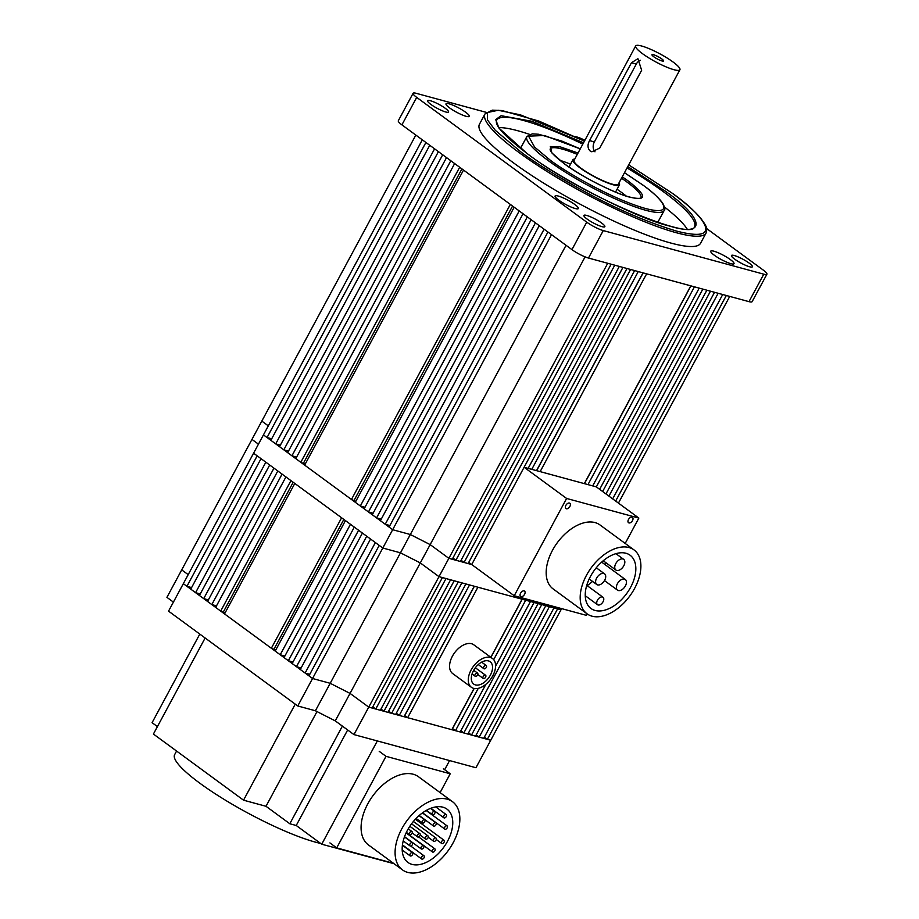 <?xml version="1.0" encoding="UTF-8"?>
<svg xmlns="http://www.w3.org/2000/svg" width="919" height="919" viewBox="0 0 919 919"><rect width="100%" height="100%" fill="white"/><g stroke="black" fill="none" stroke-linecap="round" stroke-linejoin="round"><path stroke-width="1.38" d="M404.647 715.545L407.645 717.693L451.838 729.697L474.043 688.457M399.271 715.419L404.015 716.705L474.273 586.23L469.529 584.943L399.271 715.419L396.296 713.236M391.609 713.339L395.652 714.431L465.899 583.956L461.855 582.864L391.609 713.339L388.634 711.157M383.935 711.26L387.979 712.351L458.236 581.876L454.193 580.774L383.935 711.26L380.96 709.066M375.756 709.031L380.317 710.272L450.574 579.797L446.014 578.556L375.756 709.031L372.781 706.849M484.37 737.164L487.346 739.347L490.735 740.266L475.95 767.733L353.953 734.591L335.251 720.875L315.412 710.766L297.756 705.976L382.809 548.023L400.466 552.824L382.809 548.023L392.666 529.712L263.443 434.894L267.038 437.524L425.911 142.468L422.315 139.826L253.587 453.205L382.809 548.023L379.214 545.392L308.956 675.867L312.552 678.498L330.208 683.299L350.036 693.397L368.749 707.125L372.138 708.044L442.395 577.569L438.995 576.65L448.863 558.338L471.723 564.542L514.226 595.742L586.46 615.362L587.23 613.926M305.119 673.053L375.377 542.566L370.552 539.028L300.295 669.503L305.119 673.053L309.795 674.316M296.458 666.689L366.715 536.214L362.431 533.066L292.173 663.552L296.458 666.689L301.122 667.964M288.336 660.738L358.594 530.252L354.309 527.115L284.051 657.59L288.336 660.738L293.012 662.002M280.215 654.776L350.472 524.301L345.441 520.602L275.183 651.089L280.215 654.776L284.89 656.04M271.346 648.263L341.604 517.788L294.792 483.44L224.535 613.915L271.346 648.263L275.666 650.181M220.698 611.101L290.955 480.626L285.924 476.927L215.666 607.402L220.698 611.101L225.017 613.019M211.829 604.587L282.076 474.112L277.802 470.976L207.545 601.451L211.829 604.587L216.493 605.862M203.708 598.637L273.965 468.15L269.681 465.014L199.423 595.489L203.708 598.637L208.383 599.9M195.586 592.675L265.844 462.2L261.019 458.661L190.761 589.136L195.586 592.675L200.262 593.95M186.925 586.322L257.182 455.835L253.587 453.205L183.329 583.68L186.925 586.322L191.6 587.586M173.404 602.106L166.925 597.35L181.709 569.883L188.2 574.639L181.709 569.883L251.967 439.408L258.446 444.164L251.967 439.408L261.823 421.097L268.314 425.853L261.823 421.097L415.836 135.07M479.167 737.13L483.716 738.359L553.973 607.884L549.424 606.643L479.167 737.13L476.191 734.936M471.504 735.039L475.537 736.142L545.794 605.667L541.75 604.564L471.504 735.039L468.518 732.857M463.831 732.96L467.874 734.063L538.132 603.576L534.088 602.485L463.831 732.96L460.856 730.777M452.47 728.537L455.456 730.685L460.212 731.972L485.887 684.299M407.645 717.693L477.903 587.218L522.095 599.222L490.826 657.292M493.698 659.67L525.714 600.21L530.47 601.497L495.582 666.286M487.346 739.347L557.603 608.872L560.992 609.791L490.735 740.266L368.749 707.125L438.995 576.65L420.293 562.922L438.995 576.65L560.992 609.791L561.624 608.619M315.412 710.766L400.466 552.824L420.293 562.922L400.466 552.824L410.322 534.513L430.161 544.611L448.863 558.338L452.251 559.257L611.124 264.201L607.735 263.271L448.863 558.338L430.161 544.611L335.251 720.875M404.762 715.579L474.388 586.265M274.069 649.009L343.844 519.43M293.184 482.257L223.42 611.836M455.456 730.685L478.271 688.331M522.21 599.257L490.918 657.361M474.17 688.48L452.585 728.572M566.047 245.293L410.322 534.513L392.666 529.712L551.538 234.655L547.942 232.013L389.07 527.069L392.666 529.712L410.322 534.513L430.161 544.611L585.093 256.872M483.199 676.533A1.987 1.195 -53.7 0 1 485.577 675.258A1.987 1.195 -53.7 0 1 485.6 677.188A1.987 1.195 -53.7 0 1 483.222 678.463A1.987 1.195 -53.7 0 1 483.199 676.533M475.169 674.351A1.987 1.195 -53.7 0 1 477.547 673.087A1.987 1.195 -53.7 0 1 477.581 675.005A1.987 1.195 -53.7 0 1 475.203 676.281A1.987 1.195 -53.7 0 1 475.169 674.351M483.842 666.792A1.987 1.195 -53.7 0 1 486.22 665.517A1.987 1.195 -53.7 0 1 486.254 667.447A1.987 1.195 -53.7 0 1 483.876 668.71A1.987 1.195 -53.7 0 1 483.842 666.792M492.492 658.521L473.779 644.793A17.84 10.752 126.3 0 0 452.389 656.235A17.84 10.752 126.3 0 0 452.676 673.558L471.378 687.286A17.84 10.752 -53.7 0 1 471.102 669.962A17.84 10.752 -53.7 0 1 492.492 658.521A17.84 10.752 -53.7 0 1 492.768 675.844A17.84 10.752 -53.7 0 1 471.378 687.286M473.503 670.617A13.877 8.363 126.3 0 0 473.722 684.092A13.877 8.363 126.3 0 0 490.355 675.189A13.877 8.363 126.3 0 0 490.137 661.714A13.877 8.363 126.3 0 0 473.503 670.617M297.756 705.976L168.545 611.146L183.329 583.68L312.552 678.498L330.208 683.299L350.036 693.397L368.749 707.125L353.953 734.591M320.674 843.435A92.509 16.703 -151.7 0 1 199.905 783.252A92.509 16.703 -151.7 0 1 174.633 754.648L176.574 751.053M376.56 740.737L448.794 760.358M347.658 729.973L296.228 825.492L289.807 823.757L342.385 726.102M289.807 823.757L266.005 806.285L316.998 711.57M266.005 806.285L243.535 800.185L295.252 704.126M205.132 638.004L153.416 734.051L243.535 800.185M157.425 726.607L152.083 722.69L199.791 634.087M377.192 741.208L321.73 844.216L394.033 863.711M444.658 769.697L449.425 760.829M321.73 844.216L296.228 825.492M401.787 828.812A42.297 25.491 -53.7 0 1 452.493 801.69A42.297 25.491 -53.7 0 1 453.147 842.769A42.297 25.491 -53.7 0 1 402.453 869.879A42.297 25.491 -53.7 0 1 401.787 828.812M452.493 801.69L418.478 776.739A42.297 25.491 126.3 0 0 367.784 803.861A42.297 25.491 126.3 0 0 368.439 844.929L402.453 869.879M447.53 841.241A33.038 19.919 -53.7 0 1 407.921 862.424A33.038 19.919 -53.7 0 1 407.404 830.339A33.038 19.919 -53.7 0 1 447.013 809.145A33.038 19.919 -53.7 0 1 447.53 841.241M421.672 857.094A1.987 1.195 -53.7 0 1 424.05 855.819A1.987 1.195 -53.7 0 1 424.073 857.749A1.987 1.195 -53.7 0 1 421.695 859.012A1.987 1.195 -53.7 0 1 421.672 857.094M410.138 853.958A1.987 1.195 -53.7 0 1 412.516 852.683A1.987 1.195 -53.7 0 1 412.539 854.613A1.987 1.195 -53.7 0 1 410.173 855.888A1.987 1.195 -53.7 0 1 410.138 853.958M432.458 850.086A1.987 1.195 -53.7 0 1 434.836 848.811A1.987 1.195 -53.7 0 1 434.871 850.741A1.987 1.195 -53.7 0 1 432.493 852.005A1.987 1.195 -53.7 0 1 432.458 850.086M421.224 847.031A1.987 1.195 -53.7 0 1 423.602 845.756A1.987 1.195 -53.7 0 1 423.636 847.686A1.987 1.195 -53.7 0 1 421.258 848.949A1.987 1.195 -53.7 0 1 421.224 847.031M409.989 843.975A1.987 1.195 -53.7 0 1 412.367 842.7A1.987 1.195 -53.7 0 1 412.401 844.63A1.987 1.195 -53.7 0 1 410.023 845.905A1.987 1.195 -53.7 0 1 409.989 843.975M441.671 841.528A1.987 1.195 -53.7 0 1 444.038 840.265A1.987 1.195 -53.7 0 1 444.072 842.183A1.987 1.195 -53.7 0 1 441.694 843.458A1.987 1.195 -53.7 0 1 441.671 841.528M433.642 839.357A1.987 1.195 -53.7 0 1 436.02 838.082A1.987 1.195 -53.7 0 1 436.054 840.012A1.987 1.195 -53.7 0 1 433.676 841.276A1.987 1.195 -53.7 0 1 433.642 839.357M425.612 837.175A1.987 1.195 -53.7 0 1 427.99 835.899A1.987 1.195 -53.7 0 1 428.024 837.829A1.987 1.195 -53.7 0 1 425.646 839.093A1.987 1.195 -53.7 0 1 425.612 837.175M417.594 834.992A1.987 1.195 -53.7 0 1 419.972 833.717A1.987 1.195 -53.7 0 1 419.994 835.647A1.987 1.195 -53.7 0 1 417.617 836.922A1.987 1.195 -53.7 0 1 417.594 834.992M409.564 832.809A1.987 1.195 -53.7 0 1 411.942 831.534A1.987 1.195 -53.7 0 1 411.976 833.464A1.987 1.195 -53.7 0 1 409.598 834.739A1.987 1.195 -53.7 0 1 409.564 832.809M444.785 827.192A1.987 1.195 -53.7 0 1 447.162 825.917A1.987 1.195 -53.7 0 1 447.197 827.847A1.987 1.195 -53.7 0 1 444.819 829.122A1.987 1.195 -53.7 0 1 444.785 827.192M433.55 824.136A1.987 1.195 -53.7 0 1 435.928 822.873A1.987 1.195 -53.7 0 1 435.962 824.791A1.987 1.195 -53.7 0 1 433.584 826.066A1.987 1.195 -53.7 0 1 433.55 824.136M422.315 821.081A1.987 1.195 -53.7 0 1 424.693 819.817A1.987 1.195 -53.7 0 1 424.727 821.735A1.987 1.195 -53.7 0 1 422.349 823.01A1.987 1.195 -53.7 0 1 422.315 821.081M432.321 812.752A1.987 1.195 -53.7 0 1 434.698 811.488A1.987 1.195 -53.7 0 1 434.733 813.407A1.987 1.195 -53.7 0 1 432.355 814.682A1.987 1.195 -53.7 0 1 432.321 812.752M443.854 815.888A1.987 1.195 -53.7 0 1 446.232 814.613A1.987 1.195 -53.7 0 1 446.266 816.543A1.987 1.195 -53.7 0 1 443.888 817.818A1.987 1.195 -53.7 0 1 443.854 815.888M443.417 768.778L450.218 773.775L386.014 756.326L379.214 751.34M386.014 756.326L336.71 847.892L329.91 842.907M336.71 847.892L393.516 863.32M440.086 792.592L450.218 773.775M634.615 588.401A39.643 23.905 -53.7 0 1 587.08 613.823A39.643 23.905 -53.7 0 1 586.46 575.317A39.643 23.905 -53.7 0 1 633.995 549.895A39.643 23.905 -53.7 0 1 634.615 588.401M587.08 613.823L553.077 588.872A39.643 23.905 -53.7 0 1 552.457 550.366A39.643 23.905 -53.7 0 1 599.992 524.944L633.995 549.895M628.481 519.511A3.308 1.987 -53.7 0 1 632.444 517.397A3.308 1.987 -53.7 0 1 632.502 520.602A3.308 1.987 -53.7 0 1 628.539 522.727A3.308 1.987 -53.7 0 1 628.481 519.511M565.874 505.37A3.308 1.987 -53.7 0 1 569.837 503.244A3.308 1.987 -53.7 0 1 569.883 506.449A3.308 1.987 -53.7 0 1 565.92 508.575A3.308 1.987 -53.7 0 1 565.874 505.37M520.579 593.214A3.308 1.987 -53.7 0 1 524.542 591.089A3.308 1.987 -53.7 0 1 524.588 594.306A3.308 1.987 -53.7 0 1 520.625 596.42A3.308 1.987 -53.7 0 1 520.579 593.214M590.48 576.408A33.038 19.919 -53.7 0 1 630.089 555.225A33.038 19.919 -53.7 0 1 630.606 587.31A33.038 19.919 -53.7 0 1 590.997 608.504A33.038 19.919 -53.7 0 1 590.48 576.408M604.84 564.461A33.038 19.919 126.3 0 0 605.678 562.543M603.059 601.738A4.629 2.791 -53.7 0 1 597.511 604.702A4.629 2.791 -53.7 0 1 597.442 600.21A4.629 2.791 -53.7 0 1 602.99 597.247A4.629 2.791 -53.7 0 1 603.059 601.738M625.414 585.897A6.605 3.986 -53.7 0 1 617.499 590.136A6.605 3.986 -53.7 0 1 617.396 583.726A6.605 3.986 -53.7 0 1 625.311 579.487A6.605 3.986 -53.7 0 1 625.414 585.897M604.668 580.268A6.605 3.986 -53.7 0 1 596.753 584.507A6.605 3.986 -53.7 0 1 596.649 578.085A6.605 3.986 -53.7 0 1 604.564 573.847A6.605 3.986 -53.7 0 1 604.668 580.268M623.794 565.782A6.605 3.986 -53.7 0 1 615.879 570.021A6.605 3.986 -53.7 0 1 615.776 563.611A6.605 3.986 -53.7 0 1 623.691 559.372A6.605 3.986 -53.7 0 1 623.794 565.782M524.106 467.266L566.609 498.454L638.843 518.075L596.339 486.886L524.106 467.266L471.723 564.542L630.595 269.485L634.638 270.577L528.149 468.357M625.196 543.428L638.843 518.075M514.226 595.742L566.609 498.454M587.161 585.633A33.038 19.919 126.3 0 0 592.514 581.394M635.684 45.95L574.053 160.4A25.112 4.538 28.3 0 0 586.977 172.232A25.112 4.538 28.3 0 0 612.318 184.156A25.112 4.538 28.3 0 0 618.28 184.214L679.911 69.764A25.112 4.538 -151.7 0 1 673.949 69.706A25.112 4.538 -151.7 0 1 648.596 57.771A25.112 4.538 -151.7 0 1 635.684 45.95A25.112 4.538 -151.7 0 1 641.646 46.007A25.112 4.538 -151.7 0 1 666.987 57.931A25.112 4.538 -151.7 0 1 679.911 69.764M589.538 140.596L631.445 62.768L637.912 58.667L641.646 70.258L599.739 148.085L591.847 151.796L590.159 151.003C587.54 148.396 587.333 144.926 589.538 140.596L594.375 141.917A7.926 6.157 -74.8 0 0 594.984 151.807M662.048 60.976A6.605 1.195 28.3 0 0 663.61 60.987A6.605 1.195 28.3 0 0 660.21 57.874A6.605 1.195 28.3 0 0 653.547 54.738A6.605 1.195 28.3 0 0 651.973 54.726A6.605 1.195 28.3 0 0 655.373 57.828A6.605 1.195 28.3 0 0 662.048 60.976M618.981 182.904A26.433 4.767 -151.7 0 1 619.44 184.845A26.433 4.767 -151.7 0 1 613.168 184.788A26.433 4.767 -151.7 0 1 586.494 172.221A26.433 4.767 -151.7 0 1 572.893 159.78A26.433 4.767 -151.7 0 1 574.766 159.09M640.428 60.309A7.926 6.157 -74.8 0 0 636.281 64.089L594.375 141.917M468.747 562.359L471.723 564.542M464.061 562.462L468.093 563.565L626.976 268.497L622.933 267.406L464.061 562.462L461.074 560.28M455.881 560.245L460.43 561.475L619.303 266.418L614.754 265.177L455.881 560.245L452.895 558.063M385.233 524.255L544.105 229.199L539.281 225.649L380.409 520.717L385.233 524.255L389.909 525.53M376.572 517.902L535.444 222.835L531.159 219.698L372.287 514.755L376.572 517.902L381.236 519.166M368.45 511.94L527.322 216.884L523.049 213.736L364.165 508.804L368.45 511.94L373.125 513.216M360.328 505.99L519.212 210.922L514.181 207.234L355.297 502.291L360.328 505.99L365.004 507.254M351.46 499.476L510.344 204.42L463.521 170.061L304.648 465.129L351.46 499.476L355.791 501.395M300.812 462.303L459.684 167.247L454.652 163.559L295.78 458.615L300.812 462.303L305.131 464.221M291.943 455.801L450.815 160.733L446.531 157.597L287.658 452.653L291.943 455.801L296.607 457.065M283.822 449.839L442.694 154.783L438.42 151.635L279.537 446.703L283.822 449.839L288.497 451.114M275.7 443.888L434.584 148.821L429.747 145.282L270.875 440.339L275.7 443.888L280.375 445.152M267.038 437.524L271.714 438.8M540.142 471.619L646.631 273.839L690.824 285.843L584.335 483.624M587.965 484.612L694.454 286.831L699.198 288.118L592.709 485.898M596.339 486.886L702.828 289.106L706.872 290.209L599.659 489.322M602.634 491.504L710.49 291.185L714.534 292.288L605.954 493.94M608.929 496.122L718.153 293.276L722.713 294.505L612.674 498.868M615.65 501.062L726.332 295.493L729.732 296.412L618.441 503.107M531.768 469.345L638.257 271.565L643.013 272.863L536.524 470.631M536.627 470.666L643.128 272.886M354.183 500.212L512.572 206.051M461.924 168.889L303.534 463.05M690.939 285.878L584.45 483.658M627.769 166.592L665.195 191.06C704.494 218.527 706.722 237.584 669.285 225.959C638.131 218.952 560.498 179.412 527.15 153.553L498.971 128.097L495.697 119.585L501.119 115.702L531.722 121.251L583.542 142.79M622.255 176.816L628.274 181.032C646.758 195.529 647.39 200.939 630.17 197.263C615.684 194.001 579.579 175.609 564.071 163.582L551.871 152.91L550.309 146.535L560.153 146.845L578.04 153.013M513.755 163.042A125.558 22.665 28.3 0 0 628.987 227.866A125.558 22.665 28.3 0 0 700.554 243.282L706.102 232.978A125.558 22.665 -151.7 0 1 634.535 217.562A125.558 22.665 -151.7 0 1 519.304 152.738A125.558 22.665 -151.7 0 1 485.002 113.933L479.454 124.226A125.558 22.665 28.3 0 0 513.755 163.042M445.301 108.327A11.89 2.148 28.3 0 0 434.388 102.181A11.89 2.148 28.3 0 0 427.611 100.722A11.89 2.148 28.3 0 0 430.862 104.398A11.89 2.148 28.3 0 0 441.775 110.544A11.89 2.148 28.3 0 0 448.552 112.003A11.89 2.148 28.3 0 0 445.301 108.327M601.6 223.018A11.89 2.148 28.3 0 0 590.687 216.873A11.89 2.148 28.3 0 0 583.91 215.414A11.89 2.148 28.3 0 0 587.149 219.09A11.89 2.148 28.3 0 0 598.074 225.235A11.89 2.148 28.3 0 0 604.851 226.694A11.89 2.148 28.3 0 0 601.6 223.018M749.157 263.11A11.89 2.148 28.3 0 0 738.233 256.964A11.89 2.148 28.3 0 0 731.455 255.505A11.89 2.148 28.3 0 0 734.706 259.181A11.89 2.148 28.3 0 0 745.619 265.327A11.89 2.148 28.3 0 0 752.408 266.786A11.89 2.148 28.3 0 0 749.157 263.11M465.657 112.256A13.211 2.389 28.3 0 0 453.526 105.432A13.211 2.389 28.3 0 0 445.991 103.813A13.211 2.389 28.3 0 0 449.609 107.902A13.211 2.389 28.3 0 0 461.74 114.726A13.211 2.389 28.3 0 0 469.264 116.345A13.211 2.389 28.3 0 0 465.657 112.256M574.754 204.455A13.211 2.389 28.3 0 0 562.623 197.631A13.211 2.389 28.3 0 0 555.087 196.011A13.211 2.389 28.3 0 0 558.706 200.101A13.211 2.389 28.3 0 0 570.825 206.924A13.211 2.389 28.3 0 0 578.361 208.544A13.211 2.389 28.3 0 0 574.754 204.455M730.41 259.618A13.211 2.389 28.3 0 0 718.279 252.794A13.211 2.389 28.3 0 0 710.743 251.163A13.211 2.389 28.3 0 0 714.35 255.252A13.211 2.389 28.3 0 0 726.481 262.076A13.211 2.389 28.3 0 0 734.017 263.696A13.211 2.389 28.3 0 0 730.41 259.618M529.574 134.369A112.336 20.275 28.3 0 0 498.822 127.592M656.982 222.122A77.977 14.072 28.3 0 0 658.659 220.721L664.207 210.417A77.977 14.072 -151.7 0 1 619.762 200.847A77.977 14.072 -151.7 0 1 548.195 160.584A77.977 14.072 -151.7 0 1 526.897 136.483L521.349 146.787A77.977 14.072 28.3 0 0 521.107 148.958M626.195 196.023A51.544 9.305 28.3 0 0 621.301 192.255A51.544 9.305 28.3 0 0 617.063 189.257M570.515 164.191A51.544 9.305 28.3 0 0 559.843 160.297M706.596 228.509L763.31 270.117A13.211 2.389 -151.7 0 1 766.917 274.207A13.211 2.389 -151.7 0 1 763.781 274.184L603.266 230.577A13.211 2.389 -151.7 0 1 586.736 222.157L416.709 97.391A13.211 2.389 -151.7 0 1 413.091 93.301A13.211 2.389 -151.7 0 1 416.227 93.324L486.277 112.359M574.892 136.437L576.753 136.942A13.211 2.389 -151.7 0 1 584.886 140.297M763.781 274.184L748.985 301.65A13.211 2.389 28.3 0 0 752.121 301.673L766.917 274.207M413.091 93.301L398.306 120.768A13.211 2.389 28.3 0 0 401.913 124.858L571.94 249.623A13.211 2.389 28.3 0 0 588.47 258.044L603.266 230.577M748.985 301.65L588.47 258.044M687.09 228.957A112.336 20.275 28.3 0 0 664.494 207.016M636.281 64.089L631.445 62.768M628.688 164.88L671.617 192.806C698.015 210.784 730.835 245.316 676.085 230.945C647.033 222.168 616.258 208.889 583.76 191.095C554.616 174.828 533.606 161.733 520.728 151.807L495.238 130.257L487.484 119.987L487.438 112.52L498.201 110.269L520.441 114.864L584.473 141.066L538.787 121.044L502.015 110.544L492.32 110.154L485.002 113.933M627.034 167.959A112.336 20.275 -151.7 0 1 663.771 191.991A112.336 20.275 -151.7 0 1 694.465 226.706C692.937 241.686 582.003 195.816 527.311 153.634C504.68 136.437 494.456 125.294 496.639 120.194A112.336 20.275 -151.7 0 1 582.818 144.145M624.472 172.703L642.714 184.96C659.015 196.046 679.256 217.355 645.483 208.487C610.354 198.642 562.175 169.739 549.619 159.665L534.582 147.074L528.574 136.173L544.393 135.495L580.257 148.889M621.52 178.206A51.544 9.305 -151.7 0 1 626.85 181.962A51.544 9.305 -151.7 0 1 640.934 197.884C642.76 198.538 635.075 200.342 615.891 192.232C596.959 184.26 579.74 174.736 564.232 163.662C554.398 156.138 549.711 151.256 550.171 149.016A51.544 9.305 -151.7 0 1 577.293 154.392M401.913 124.858L416.709 97.391M571.94 249.623L586.736 222.157M485.577 675.258L475.341 667.757M483.222 678.463L477.8 674.477M477.547 673.087L473.699 670.261M475.203 676.281L472.056 673.972M486.22 665.517L481.613 662.139M483.876 668.71L478.236 664.575M410.713 846.031L424.05 855.819M402.407 845.262L412.516 852.683M418.662 836.945L434.836 848.811M406.106 832.913L423.602 845.756M404.452 836.899L412.367 842.7M415.365 819.22L444.038 840.265M413.389 821.471L436.02 838.082M411.54 823.826L427.99 835.899M409.828 826.284L419.972 833.717M408.243 828.835L411.942 831.534M426.14 810.489L447.162 825.917M422.395 812.936L435.928 822.873M419.018 815.647L424.693 819.817M430.494 808.398L434.698 811.488M435.744 806.916L446.232 814.613M402.453 844.894L421.695 859.012M402.2 850.029L410.173 855.888M406.198 832.717L432.493 852.005M404.532 836.681L421.258 848.949M403.223 840.919L410.023 845.905M436.272 839.472L441.694 843.458M428.243 837.301L433.676 841.276M420.224 835.118L425.646 839.093M412.194 832.936L417.617 836.922M406.37 832.373L409.598 834.739M422.579 812.798L444.819 829.122M419.19 815.498L433.584 826.066M416.1 818.427L422.349 823.01M426.427 810.328L432.355 814.682M430.85 808.249L443.888 817.818M585.254 595.719L597.511 604.702M604.484 580.59L617.499 590.136M589.194 578.959L596.753 584.507M603.232 560.751L615.879 570.021M586.747 585.334L602.99 597.247M601.646 562.118L625.311 579.487M596.282 567.77L604.564 573.847M615.914 553.663L623.691 559.372M568.987 167.028L572.893 159.78M615.535 192.094L619.44 184.845M706.102 232.978C706.906 228.934 708.457 228.234 700.117 217.539C694.052 210.531 684.609 202.318 671.778 192.887L628.699 164.857M664.207 210.417C665.184 210.566 664.931 208.59 663.449 204.489C660.52 199.434 653.662 192.956 642.886 185.029L624.483 172.68M580.268 148.867L561.854 141.078L538.752 134.266L532.308 133.852L526.897 136.483"/></g></svg>
